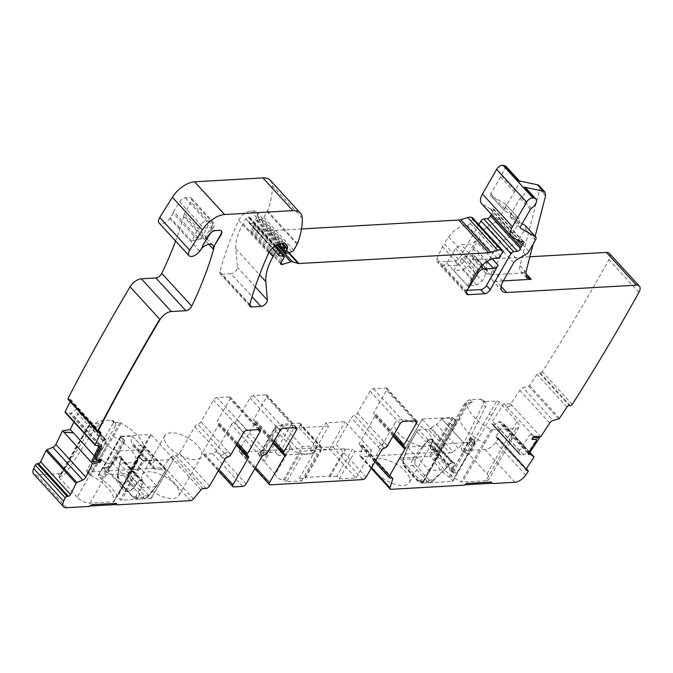 <?xml version="1.0" encoding="UTF-8"?>
<svg xmlns="http://www.w3.org/2000/svg" width="673" height="673" viewBox="0 0 673 673"><rect width="100%" height="100%" fill="white"/><g stroke="black" fill="none" stroke-linecap="round" stroke-linejoin="round"><path stroke-width="0.5" stroke-dasharray="3.37 2.52" d="M518.605 180.759L519.834 181.424L515.316 190.619L504.531 208.638L504.565 210.725L519.211 218.986L519.27 222.469L512.784 233.741L509.377 237.081L500.948 241.843L497.54 245.182L486.857 263.749L486.015 273.406L490.474 274.87L525.319 272.893A15.168 7.723 -42.5 0 1 520.86 271.429A15.168 7.723 -42.5 0 1 520.019 265.742L539.696 189.466A10.112 5.148 -42.5 0 0 539.14 185.681M535.153 236.29L533.125 244.122M525.706 187.843A7.58 3.861 -42.5 0 1 521.196 197.038A2.044 1.043 -42.5 0 0 520.103 198.198L510.412 215.057L520.692 226.288M522.155 223.747L510.445 217.143A3.037 1.548 -42.5 0 1 510.243 216.984A3.037 1.548 -42.5 0 1 510.412 215.057M525.428 225.665A5.056 2.574 -42.5 0 1 525.15 228.887L518.664 240.16A5.056 2.574 -42.5 0 1 515.257 243.5L506.819 248.261L517.108 259.492M503.311 280.893L496.354 281.289A15.168 7.723 -42.5 0 1 491.896 279.825A15.168 7.723 -42.5 0 1 492.737 270.167L503.412 251.601A5.056 2.574 -42.5 0 1 506.819 248.261M506.02 166.34L501.511 175.535L490.726 193.555L490.76 195.641L505.406 203.902L505.465 207.385L498.979 218.658L495.572 221.997L487.143 226.759L483.727 230.099L473.052 248.665L472.21 258.323L476.669 259.786L529.87 256.766M519.211 218.986L505.406 203.902L519.211 218.986M504.363 210.573L490.558 195.481L504.363 210.565M270.252 484.838L240.286 452.096L332.723 446.855A3.037 1.548 -42.5 0 0 336.138 444.399L366.104 477.132M240.286 452.096A3.037 1.548 -42.5 0 1 239.395 451.81A3.037 1.548 -42.5 0 1 239.563 449.875L254.857 423.275A3.037 1.548 -42.5 0 0 255.025 421.348A3.037 1.548 -42.5 0 0 254.453 421.071A3.037 1.548 -42.5 0 1 253.889 420.785A3.037 1.548 -42.5 0 1 254.058 418.858L266.626 397.011L294.614 427.591M295.868 427.523L265.902 394.782A3.037 1.548 -42.5 0 1 266.794 395.076A3.037 1.548 -42.5 0 1 266.626 397.011M265.902 394.782L253.485 395.488L283.451 428.221M264.203 449.068A3.037 1.548 -42.5 0 1 261.149 451.474A3.037 1.548 -42.5 0 0 258.129 453.812L261.074 457.026A3.037 1.548 137.5 0 1 264.085 454.679A3.037 1.548 137.5 0 0 267.139 452.273L264.195 449.068A3.037 1.548 -42.5 0 1 261.183 451.406A3.037 1.548 -42.5 0 0 258.129 453.812L231.403 424.604A3.037 1.548 -42.5 0 1 234.448 422.198A3.037 1.548 -42.5 0 0 237.502 419.792L250.07 397.945A3.037 1.548 -42.5 0 1 253.485 395.488M231.403 424.604L216.109 451.204A3.037 1.548 -42.5 0 1 212.693 453.661L203.717 454.174A3.037 1.548 -42.5 0 1 202.834 453.88A3.037 1.548 -42.5 0 1 202.994 451.945L218.288 425.353A3.037 1.548 -42.5 0 0 218.456 423.418A3.037 1.548 -42.5 0 0 217.892 423.14A3.037 1.548 -42.5 0 1 217.329 422.863A3.037 1.548 -42.5 0 1 217.497 420.928L230.065 399.081L258.053 429.66M259.307 429.593L229.342 396.86A3.037 1.548 -42.5 0 1 230.225 397.146A3.037 1.548 -42.5 0 1 230.065 399.081M229.342 396.86L216.916 397.558L246.882 430.299M89.989 503.168L112.425 464.151A10.112 4.61 -150.1 0 1 99.646 458.128L77.21 497.145A10.112 4.61 29.9 0 0 83.477 501.612A10.112 4.61 29.9 0 0 89.989 503.168L113.409 501.839A2.019 0.925 29.9 0 0 113.989 501.562A2.019 0.925 29.9 0 0 114.04 501.377A30.335 13.822 29.9 0 0 114.073 500.863A30.335 13.822 29.9 0 0 90.889 475.533L87.717 472.076L160.519 467.945A3.037 1.548 -42.5 0 0 163.446 466.187L171.051 457.085A2.019 1.026 -42.5 0 1 173.003 455.915L176.124 455.739A3.037 1.548 -42.5 0 0 179.54 453.282L194.834 426.682A3.037 1.548 -42.5 0 1 197.887 424.276A3.037 1.548 -42.5 0 0 200.941 421.87L213.501 400.023A3.037 1.548 -42.5 0 1 216.916 397.558M87.717 472.076A3.037 1.548 -42.5 0 1 86.825 471.781A3.037 1.548 -42.5 0 1 86.968 469.889L112.795 423.78L115.142 426.346L89.324 472.454L86.968 469.889M33.65 473.994A10.112 5.148 -42.5 0 0 36.62 474.97L57.987 473.758A6.065 3.087 -42.5 0 0 64.566 469.249L92.167 426.758A8.093 4.122 -42.5 0 1 100.942 420.743L111.55 420.145A5.056 2.574 -42.5 0 1 113.039 420.633A5.056 2.574 -42.5 0 1 112.795 423.78M100.571 460.635L97.829 457.825L105.745 441.724L105.913 439.637L104.887 439.562L77.193 409.31A3.542 1.8 -42.5 0 1 78.48 409.621A3.542 1.8 -42.5 0 1 78.615 409.815L78.943 410.437A3.542 1.8 -42.5 0 1 78.758 412.238L73.929 422.055M77.193 409.31L76.941 409.344A3.542 1.8 -42.5 0 0 74.745 410.421L71.01 413.306L65.273 412.515L95.238 445.248M70.143 401.646L70.606 400.713L99.427 432.201M68.074 399.383A2.019 1.026 -42.5 0 0 68.806 399.569L69.899 399.392A2.019 1.026 -42.5 0 1 70.631 399.577A2.019 1.026 -42.5 0 1 70.606 400.713M200.647 239.075L191.485 240.791A10.112 5.148 -42.5 0 0 194.144 236.03A5.073 2.583 -42.5 0 1 194.808 234.574L173.659 211.465A5.073 2.583 -42.5 0 0 172.995 212.92L194.144 236.03A5.056 3.373 15.5 0 0 201.067 237.796A15.168 7.723 -42.5 0 1 200.647 239.075A10.112 5.148 -42.5 0 1 206.14 238.335L206.746 238.831L205.013 238.52L183.855 215.41A10.112 5.148 -42.5 0 1 183.611 216.731A368.35 187.607 -42.5 0 1 175.586 241.018M183.855 215.41A5.056 2.574 -42.5 0 1 184.511 213.534L191.107 202.068A6.065 3.087 -42.5 0 0 191.443 198.207A6.065 3.087 -42.5 0 0 189.66 197.626L185.243 197.87A5.056 2.574 -42.5 0 0 179.674 201.765L173.659 211.465M172.995 212.92A10.112 5.148 -42.5 0 1 170.328 217.69A10.112 5.148 -42.5 0 0 169.756 218.422A8.093 4.122 -42.5 0 1 159.072 222.973M270.369 180.356A25.28 12.88 -42.5 0 1 272.279 185.479A96.306 49.053 -42.5 0 1 267.518 210.775A5.064 2.574 -42.5 0 1 267.105 211.642L263.774 217.438A2.019 1.026 -42.5 0 1 261.881 219.003L257.128 220.458A2.532 1.287 -42.5 0 1 255.9 220.307A2.532 1.287 -42.5 0 1 256.043 218.691L257.162 216.748L281.869 243.735M249.75 304.97L221.619 274.248A5.056 2.574 -42.5 0 1 220.138 273.76A5.056 2.574 -42.5 0 1 219.869 271.816A354.149 180.381 -42.5 0 1 238.671 220.349A10.112 5.148 -42.5 0 1 250.608 211.078L253.082 210.935A12.139 6.183 -42.5 0 1 256.649 212.104A12.139 6.183 -42.5 0 1 257.473 215.932A2.532 1.296 -42.5 0 1 257.162 216.748M221.619 274.248L231.041 273.709L252.081 296.692M274.685 246.158L248.228 217.253A2.019 1.026 -42.5 0 0 245.948 218.893L243.121 223.815A55.615 28.325 -42.5 0 0 235.878 248.917L237.392 267.332A5.056 2.574 -42.5 0 1 235.357 271.387A5.056 2.574 -42.5 0 1 231.041 273.709M248.228 217.253L249.246 217.194A2.532 1.287 -42.5 0 1 249.986 217.438A2.532 1.287 -42.5 0 1 250.078 218.548L248.943 221.854L278.908 254.587M278.807 255.075L249.633 223.2A2.532 1.287 -42.5 0 1 249.035 222.956A2.532 1.287 -42.5 0 1 248.943 221.854M249.633 223.2L253.494 223.377A2.532 1.287 -42.5 0 1 254.091 223.621A2.532 1.287 -42.5 0 1 253.948 225.228L252.728 227.365A5.064 2.583 -42.5 0 1 251.727 228.727A3.037 1.548 -42.5 0 0 250.962 231.487A3.037 1.548 -42.5 0 0 252.434 231.663L260.72 229.131A5.081 2.591 -42.5 0 1 262.504 229.022L268.157 230.713L288.381 252.796M288.953 252.619L268.981 230.797A5.064 2.574 -42.5 0 1 268.157 230.713M268.981 230.797L301.512 228.955M472.648 217.816A2.532 1.287 -42.5 0 1 472.513 219.423L470.267 223.335A2.532 1.287 -42.5 0 1 467.222 225.379A16.177 8.244 -42.5 0 0 459.087 227.55A16.177 8.244 -42.5 0 0 448.672 236.972L444.13 243.66L474.095 276.393M478.873 224.614L460.282 256.943A5.056 2.574 -42.5 0 1 454.595 261.04L438.308 261.957A5.056 2.574 -42.5 0 1 436.827 261.469A5.056 2.574 -42.5 0 1 436.836 258.76L442.455 246.596A15.185 7.731 -42.5 0 1 444.13 243.66M520.86 241.666L490.895 208.924L492.964 208.815A2.532 1.287 -42.5 0 1 493.704 209.059A2.532 1.287 -42.5 0 1 493.048 211.372A5.064 2.583 -42.5 0 0 492.013 212.786L491.214 214.174M490.895 208.924A2.532 1.287 -42.5 0 1 490.323 208.815L482.617 204.474A15.168 7.723 -42.5 0 1 481.607 203.675M609.385 253.41A10.112 5.148 -42.5 0 1 608.93 259.66A1566.542 797.892 -42.5 0 1 542.287 371.732A2.019 1.026 -42.5 0 1 540.268 372.842L539.3 372.783L569.265 405.516M566.952 407.005L536.987 374.272A2.019 1.026 -42.5 0 1 539.3 372.783M536.987 374.272L529.584 385.528A1.035 0.53 -42.5 0 1 528.65 386.243L523.064 387.741L553.029 420.474M532.192 439.048L531.712 439.015L532.747 437.442L530.147 434.388L519.447 450.649L518.992 452.794L520.725 455.049L493.031 424.798A3.542 1.8 -42.5 0 1 492.215 424.461A3.542 1.8 -42.5 0 1 491.963 423.914L491.845 423.132A3.542 1.8 -42.5 0 1 492.451 421.163L503.976 403.649L510.731 404.036L519.8 390.247A3.542 1.8 -42.5 0 1 523.064 387.741M493.031 424.798L493.259 424.814A3.542 1.8 -42.5 0 0 495.378 424.108L499.24 421.71L500.426 421.803L503.875 423.906A1.035 0.53 -42.5 0 1 503.926 423.948A1.035 0.53 -42.5 0 1 503.825 424.671L496.422 435.927L526.387 468.66M526.37 468.686L498.113 437.812A2.019 1.026 -42.5 0 0 497.641 437.618L496.682 437.559A2.019 1.026 -42.5 0 1 496.22 437.366A2.019 1.026 -42.5 0 1 496.422 435.927M498.113 437.812A2.019 1.026 -42.5 0 1 498.104 438.889L495.74 442.354A10.112 5.148 -42.5 0 1 484.981 449.547L463.621 450.759A6.065 3.087 -42.5 0 1 461.838 450.178A6.065 3.087 -42.5 0 1 461.956 446.721L483.012 404.599L485.359 407.165L464.303 449.286L461.956 446.721M464.53 403.842L437.282 450.027L439.629 452.593L466.877 406.408L464.53 403.842A5.056 2.574 -42.5 0 1 470.183 399.812L480.791 399.207A8.093 4.122 -42.5 0 1 483.164 399.989A8.093 4.122 -42.5 0 1 483.012 404.599M437.282 450.027A3.037 1.548 -42.5 0 1 433.883 452.449L361.081 456.572A3.037 1.548 -42.5 0 1 360.19 456.277A3.037 1.548 -42.5 0 1 360.055 455.041L362.747 446.216L391.787 477.948M374.878 461.88L359.424 445.004A3.037 1.548 -42.5 0 0 360.316 445.29L362.066 445.198A2.019 1.026 -42.5 0 1 362.654 445.391A2.019 1.026 -42.5 0 1 362.747 446.216M359.424 445.004A3.037 1.548 -42.5 0 1 359.592 443.07L374.886 416.469A3.037 1.548 -42.5 0 0 375.054 414.543A3.037 1.548 -42.5 0 0 374.491 414.265A3.037 1.548 -42.5 0 1 373.927 413.979A3.037 1.548 -42.5 0 1 374.095 412.053L386.655 390.205L414.652 420.785M400.065 423.881L370.1 391.139A3.037 1.548 -42.5 0 1 373.515 388.683L385.932 387.976A3.037 1.548 -42.5 0 1 386.824 388.271A3.037 1.548 -42.5 0 1 386.655 390.205M370.1 391.139L357.54 412.986A3.037 1.548 -42.5 0 1 354.486 415.401A3.037 1.548 -42.5 0 0 351.432 417.807L336.138 444.399M336.845 476.333L329.947 476.728L329.358 476.08L304.869 477.468L305.458 478.116L299.249 478.461L301.538 480.968L286.538 481.818L302.244 454.511L300.452 452.55L299.123 452.626A5.493 2.499 -150.1 0 1 293.849 450.775A5.493 2.499 -150.1 0 1 291.014 447.007L275.307 474.322L259.113 455.848L262.007 455.024L277.713 427.708L275.922 425.748L291.098 424.89L293.975 428.036L278.269 455.343L313.071 453.375L310.11 450.136L329.459 449.042L355.95 477.981L339.217 478.924L336.845 476.333L352.551 449.017L345.653 449.413L345.064 448.773L320.575 450.161L321.164 450.801L320.18 450.86L299.031 427.75L328.777 426.059L325.808 422.829L345.165 421.727L371.656 450.666L354.923 451.617L352.551 449.017M262.007 455.024L260.215 453.064L275.392 452.197L278.269 455.343M286.538 481.818L284.746 479.857L283.417 479.933C279.11 479.319 276.41 477.451 275.307 474.322M280.759 448.125A3.037 1.548 -42.5 0 0 280.624 449.993A3.037 1.548 -42.5 0 0 281.188 450.271A3.037 1.548 -42.5 0 1 281.751 450.557A3.037 1.548 -42.5 0 1 281.592 452.483M284.418 453.804L284.132 453.484A3.037 1.548 -42.5 0 1 283.728 453.341M267.139 452.273A3.037 1.548 -42.5 0 1 264.119 454.62A3.037 1.548 -42.5 0 0 261.074 457.026L261.368 457.346M244.19 450.203A3.037 1.548 -42.5 0 0 244.063 452.063A3.037 1.548 -42.5 0 0 244.627 452.349A3.037 1.548 -42.5 0 1 245.191 452.626A3.037 1.548 -42.5 0 1 245.022 454.553M247.857 455.873L247.563 455.554A3.037 1.548 -42.5 0 1 247.168 455.419M230.57 454.351L227.634 451.137A3.037 1.548 -42.5 0 1 224.622 453.484A3.037 1.548 -42.5 0 0 221.568 455.89A3.037 1.548 -42.5 0 1 224.589 453.543L227.524 456.757A3.037 1.548 137.5 0 0 230.578 454.351A3.037 1.548 -42.5 0 1 227.558 456.689A3.037 1.548 -42.5 0 0 224.504 459.095L224.799 459.415M194.834 426.682L224.504 459.095M91.932 504.758L91.637 504.439A6.065 3.087 -42.5 0 1 87.658 506.172L89.719 506.054M116.799 504.523L117.388 504.489A3.037 1.548 -42.5 0 1 116.665 504.338M59.645 476.366A2.019 0.925 29.9 0 0 59.064 476.644A2.019 0.925 29.9 0 0 59.443 477.729L81.879 438.712A2.019 0.925 -150.1 0 1 81.5 437.627A2.019 0.925 -150.1 0 1 82.081 437.349L59.645 476.366L60.334 476.324L57.987 473.758M77.21 497.145L59.443 477.729M167.308 478.04A21.031 9.582 29.9 0 0 142.348 474.675A21.031 9.582 29.9 0 0 153.848 492.274A21.031 9.582 29.9 0 0 178.808 495.639A21.031 9.582 29.9 0 0 167.308 478.04M121.19 487.689L125.161 491.391L142.886 460.568L139.134 456.479L121.19 487.689A31.345 14.284 -150.1 0 0 106.948 472.126L124.892 440.916A31.345 14.284 -150.1 0 0 124.488 440.63A3.55 1.615 -150.1 0 1 123.445 439.73L120.803 436.844A1.01 0.463 -150.1 0 1 120.618 436.297A1.01 0.463 -150.1 0 1 120.904 436.163L98.468 475.18A1.01 0.463 29.9 0 0 98.182 475.315A1.01 0.463 29.9 0 0 98.367 475.861L101.009 478.747A3.55 1.615 29.9 0 0 102.052 479.647A31.345 14.284 29.9 0 1 116.833 495.791A3.55 1.615 29.9 0 0 117.464 496.716L139.9 457.699A3.55 1.615 -150.1 0 1 139.269 456.774L116.833 495.791M173.483 459.508L151.046 498.525L173.617 459.44L143.82 461.19A1.01 0.463 -150.1 0 1 142.541 460.593L120.105 499.61L117.464 496.716M120.105 499.61A1.01 0.463 29.9 0 0 121.384 500.207L143.82 461.19M151.046 498.525L121.384 500.207M128.77 473.792L128.131 473.498L150.567 434.48L151.206 434.775L128.77 473.792L151.097 498.188M98.468 475.18L128.131 473.498M115.142 426.346A5.056 2.574 -42.5 0 0 115.386 423.199A5.056 2.574 -42.5 0 0 113.905 422.711L120.131 422.358L90.064 474.642A3.037 1.548 -42.5 0 1 89.172 474.347A3.037 1.548 -42.5 0 1 89.324 472.454M99.646 458.128L107.276 444.861A10.12 4.61 29.9 0 0 120.055 450.885L143.458 449.564A2.069 0.942 29.9 0 0 144.047 449.278A2.069 0.942 29.9 0 0 144.106 449.093A30.335 13.822 29.9 0 0 120.955 423.25L120.131 422.358M107.276 444.861L89.501 425.445A2.027 0.925 29.9 0 1 89.13 424.36L59.064 476.644M82.081 437.349L89.711 424.083A2.027 0.925 29.9 0 0 89.13 424.36M89.711 424.083L103.289 423.309A8.093 4.122 -42.5 0 0 94.514 429.324L92.167 426.758M64.566 469.249L66.913 471.815L94.514 429.324M66.913 471.815A6.065 3.087 -42.5 0 1 60.334 476.324M94.27 455.84L98.897 460.896M96.046 459.768A2.019 1.026 137.5 0 0 96.592 459.819L101.631 459.39M78.615 409.815L105.829 439.503L78.48 409.621M104.887 439.562L76.941 409.344M98.948 446.09L98.477 445.164L99.949 444.424L104.685 439.654M99.621 446.241L98.477 445.164M202.96 245.662L202.666 245.342A10.179 5.182 -42.5 0 1 199.999 250.104A10.112 5.148 -42.5 0 1 201.9 248.118M212.777 245.14L206.897 238.722L213.19 227.895A5.056 2.305 -150.1 0 1 211.751 228.584L206.14 238.335L206.746 238.831A5.056 2.305 -150.1 0 0 205.669 236.644L184.511 213.534M467.331 290.357L464.606 290.517L442.279 266.121L458.414 265.212L454.595 261.04M492.283 258.861L475.769 240.825L464.101 261.116A5.056 2.574 -42.5 0 1 458.414 265.212M572.252 404.465L542.287 371.732M529.584 385.528L559.549 418.261M558.615 418.985L528.65 386.243M510.731 404.036L540.697 436.769M503.976 403.649L506.862 407.039L512.01 405.541M506.862 407.039L533.941 436.39M491.963 423.914L519.665 454.443L492.215 424.461M520.725 455.049L493.259 424.814M538.501 436.659L529.39 450.506L529.617 453.61L527.556 453.08L523.51 454.839L521.003 455.125M503.875 423.906L529.988 452.433L503.926 423.948M533.79 457.404L503.825 424.671M528.069 471.622L498.104 438.889M486.991 473.91L509.427 434.893A10.112 4.61 -150.1 0 1 511.287 440.327A10.112 4.61 -150.1 0 1 508.401 441.707L485.965 480.724A10.112 4.61 29.9 0 0 488.859 479.344A10.112 4.61 29.9 0 0 489.111 478.612A10.112 4.61 29.9 0 0 486.991 473.91L469.216 454.494A2.019 0.925 29.9 0 0 466.658 453.291L496.724 401.007L483.138 401.773A8.093 4.122 -42.5 0 1 485.519 402.555A8.093 4.122 -42.5 0 1 485.359 407.165M464.303 449.286A6.065 3.087 -42.5 0 0 464.185 452.744A6.065 3.087 -42.5 0 0 465.968 453.324L466.658 453.291M466.7 483.508L466.406 483.189A3.037 1.548 -42.5 0 1 463.562 484.863L465.136 484.77M492.215 483.239L493.292 483.172A6.065 3.087 -42.5 0 1 491.669 482.743M437.055 455.907A30.335 13.822 29.9 0 0 460.239 481.237A30.335 13.822 29.9 0 0 461.165 481.7A2.019 0.925 29.9 0 0 462.544 482.053L484.981 443.036A2.044 0.934 -150.1 0 1 483.601 442.683A30.335 13.822 -150.1 0 1 459.491 416.89L437.055 455.907L436.239 455.015L466.305 402.732L472.53 402.378A5.056 2.574 -42.5 0 0 466.877 406.408M485.965 480.724L462.544 482.053M409.445 477.78A21.031 9.582 29.9 0 0 391.467 461.611A21.031 9.582 29.9 0 0 372.758 461.611A21.031 9.582 29.9 0 0 372.539 466.406A21.031 9.582 29.9 0 0 390.517 482.583A21.031 9.582 29.9 0 0 409.226 482.583A21.031 9.582 29.9 0 0 409.445 477.78M434.144 460.82A3.55 1.615 29.9 0 0 433.521 459.895L455.958 420.877A3.55 1.615 -150.1 0 1 456.58 421.803L434.144 460.82A31.345 14.284 29.9 0 0 448.933 476.964A3.55 1.615 29.9 0 1 449.968 477.864L452.618 480.758L475.054 441.74A1.01 0.463 -150.1 0 1 475.239 442.279A1.01 0.463 -150.1 0 1 474.953 442.422L444.643 443.801L422.215 482.819L399.88 458.422L422.232 419.136L399.939 458.086L429.601 456.403L452.037 417.386A1.01 0.463 -150.1 0 1 453.316 417.992L455.958 420.877M453.316 417.992L430.88 457.009L433.521 459.895M430.88 457.009A1.01 0.463 29.9 0 0 429.601 456.403M422.215 482.819L422.846 483.121L445.282 444.104M474.953 442.422L452.517 481.439L422.846 483.121M452.517 481.439A1.01 0.463 29.9 0 0 452.803 481.296A1.01 0.463 29.9 0 0 452.618 480.758M459.491 416.89L467.121 403.623A30.335 13.822 29.9 0 0 491.231 429.416A2.069 0.942 29.9 0 0 492.619 429.769L516.031 428.44A10.12 4.61 29.9 0 0 518.917 427.061A10.12 4.61 29.9 0 0 517.049 421.626L499.282 402.21A2.027 0.925 29.9 0 0 496.724 401.007M467.121 403.623L466.305 402.732M439.629 452.593A3.037 1.548 -42.5 0 1 436.239 455.015L433.883 452.449M400.788 441.32A3.037 1.548 -42.5 0 0 400.662 443.187A3.037 1.548 -42.5 0 0 401.226 443.465A3.037 1.548 -42.5 0 1 401.789 443.751A3.037 1.548 -42.5 0 1 401.621 445.677M404.456 446.998L404.162 446.679A3.037 1.548 -42.5 0 1 403.766 446.536M387.168 445.467L384.233 442.262A3.037 1.548 -42.5 0 1 381.221 444.601A3.037 1.548 -42.5 0 0 378.167 447.007L381.103 450.22A3.037 1.548 137.5 0 1 384.123 447.873A3.037 1.548 137.5 0 0 387.168 445.467A3.037 1.548 -42.5 0 1 384.157 447.814A3.037 1.548 -42.5 0 0 381.103 450.22L381.398 450.54M91.637 504.439L116.631 503.362M101.564 445.669A5.561 2.835 137.5 0 0 101.438 445.223L101.732 445.543M100.975 446.048L101.438 445.223M100.681 445.719L99.436 445.921L99.73 446.241A3.542 1.8 137.5 0 0 99.68 446.182A3.542 1.8 137.5 0 0 99.124 445.871M202.666 245.342A5.073 2.583 -42.5 0 1 203.33 243.878L209.353 234.179A5.056 2.574 -42.5 0 1 214.914 230.284L219.331 230.04A6.065 3.087 -42.5 0 1 221.114 230.62A6.065 3.087 -42.5 0 1 221.249 230.797M506.954 406.904L512.052 405.483M529.424 451.877L536.145 440.891A2.019 1.026 137.5 0 0 536.465 439.646M529.129 451.558A5.561 2.835 137.5 0 0 528.154 454.519L528.448 454.847M466.406 483.189L491.105 481.792M404.162 446.679A3.037 1.548 -42.5 0 1 404.725 446.956A3.037 1.548 -42.5 0 1 404.852 447.141M284.132 453.484A3.037 1.548 -42.5 0 1 284.696 453.762A3.037 1.548 -42.5 0 1 284.814 453.947M247.563 455.554A3.037 1.548 -42.5 0 1 248.127 455.831A3.037 1.548 -42.5 0 1 248.253 456.016M301.538 480.968L317.244 453.652L302.244 454.511M299.249 478.461L314.956 451.154L317.244 453.652M284.746 479.857L300.452 452.55M277.713 427.708L276.384 427.784A5.493 2.499 -150.1 0 0 274.82 428.533A5.493 2.499 -150.1 0 0 278.849 433.723A2.12 0.967 -150.1 0 1 280.01 434.581L290.559 446.106A2.112 0.967 -150.1 0 1 291.014 447.007M260.215 453.064L275.922 425.748M275.392 452.197L291.098 424.89M313.071 453.375L328.777 426.059M299.031 427.75L300.242 425.117A3.037 1.548 -42.5 0 0 300.251 423.494A3.037 1.548 -42.5 0 0 299.367 423.199L320.516 446.308L317.648 446.468L314.956 451.154L314.367 450.506L299.704 451.339L302.396 446.662L317.059 445.829L317.648 446.468M293.975 428.036L279.144 428.878L281.836 424.192L299.367 423.199M310.11 450.136L325.808 422.829M329.459 449.042L345.165 421.727M355.95 477.981L371.656 450.666M339.217 478.924L354.923 451.617M329.947 476.728L345.653 449.413M329.358 476.08L345.064 448.773M304.869 477.468L320.575 450.161M305.458 478.116L321.164 450.801M320.18 450.86L321.4 448.226A3.037 1.548 137.5 0 0 321.408 446.603A3.037 1.548 137.5 0 0 320.516 446.308M281.928 451.524A3.037 1.548 137.5 0 0 281.718 450.616A3.037 1.548 137.5 0 0 281.154 450.338A3.037 1.548 -42.5 0 1 280.591 450.06M284.704 453.88A3.037 1.548 137.5 0 0 284.654 453.829A3.037 1.548 137.5 0 0 284.09 453.552A3.037 1.548 -42.5 0 1 283.804 453.467M247.243 455.537A3.037 1.548 137.5 0 0 247.529 455.621L244.593 452.407A3.037 1.548 -42.5 0 1 245.157 452.693A3.037 1.548 -42.5 0 1 245.367 453.602M247.529 455.621A3.037 1.548 -42.5 0 1 248.093 455.899A3.037 1.548 -42.5 0 1 248.135 455.958M244.593 452.407A3.037 1.548 -42.5 0 1 244.021 452.13M227.524 456.757A3.037 1.548 137.5 0 0 224.513 459.095M224.589 453.543A3.037 1.548 137.5 0 0 227.634 451.137M120.955 423.25L90.889 475.533M189.744 439.023A21.031 9.582 -150.1 0 1 201.244 456.622A21.031 9.582 -150.1 0 1 176.284 453.257A21.031 9.582 -150.1 0 1 164.784 435.658A21.031 9.582 -150.1 0 1 189.744 439.023M120.904 436.163L150.567 434.48M151.206 434.775L173.533 459.171M142.541 460.593L139.9 457.699M97.829 457.825L91.856 460.761M475.769 240.825L471.218 244.097L461.266 244.661L455.688 248.556L446.737 263.008L442.279 266.121M468.164 288.54A4.046 2.061 -42.5 0 1 464.606 290.517M530.147 434.388L538.45 436.642M532.747 437.442L533.235 437.467M431.881 438.762A21.031 9.582 -150.1 0 1 431.662 443.566A21.031 9.582 -150.1 0 1 412.944 443.566A21.031 9.582 -150.1 0 1 394.975 427.389A21.031 9.582 -150.1 0 1 395.194 422.594A21.031 9.582 -150.1 0 1 413.903 422.594A21.031 9.582 -150.1 0 1 431.881 438.762M475.054 441.74L472.404 438.846A3.55 1.615 -150.1 0 0 471.369 437.946A31.345 14.284 -150.1 0 1 470.881 437.61L453.417 469.165A31.345 14.284 -150.1 0 1 453.013 468.879A31.345 14.284 -150.1 0 1 438.762 453.316A31.345 14.284 -150.1 0 1 438.636 453.013L456.74 422.164A31.345 14.284 -150.1 0 1 456.58 421.803M444.643 443.801L422.316 419.405M422.375 419.069L452.037 417.386M401.966 444.718A3.037 1.548 137.5 0 0 401.756 443.81A3.037 1.548 137.5 0 0 401.184 443.532A3.037 1.548 -42.5 0 1 400.62 443.255M404.734 447.074A3.037 1.548 137.5 0 0 404.692 447.023A3.037 1.548 137.5 0 0 404.128 446.746A3.037 1.548 -42.5 0 1 403.842 446.662M384.233 442.262A3.037 1.548 -42.5 0 1 381.179 444.668A3.037 1.548 -42.5 0 0 378.167 447.007L351.432 417.807M279.144 428.878L299.704 451.339M281.836 424.192L302.396 446.662M317.059 445.829L314.367 450.506M142.886 460.568L154.268 459.928L132.514 436.197A10.112 5.148 137.5 0 0 131.361 441.597L132.43 444.887A5.056 2.574 137.5 0 0 132.732 445.408A5.056 2.574 137.5 0 0 134.213 445.896L143.601 445.358L165.339 469.115L155.951 469.645L134.213 445.896M124.892 440.916L121.148 436.819L132.531 436.171M472.059 438.872A31.345 14.276 -150.1 0 1 471.992 438.821L469.19 443.86L472.059 438.872L474.709 441.757L463.31 442.422L441.581 418.656L452.971 418.009L455.613 420.894A31.345 14.276 -150.1 0 0 455.629 420.945L456.74 422.164M470.881 437.61L471.992 438.821M407.796 447.049L417.512 430.341L407.888 447.326L403.396 459.398C402.471 461.897 402.782 464.143 404.347 466.153L418.699 481.826L421.205 482.978L423.603 481.473L421.105 480.185L418.185 480.404A2.019 1.026 137.5 0 0 418.101 481.632A2.019 1.026 137.5 0 0 418.699 481.826L427.313 481.338L430.005 482.482L432.874 480.943L423.637 481.422A2.019 1.06 -146.6 0 1 421.138 480.135L421.105 480.185M407.788 447.074L402.824 459.676L403.43 459.339L407.947 446.981L417.512 430.341A2.019 1.026 -42.5 0 1 418.85 429.753L428.23 429.223L449.968 452.971L440.588 453.509L418.85 429.753M407.888 447.326L429.046 470.427L444.592 469.889L432.874 480.943L433.235 479.496A2.019 0.53 -135.9 0 1 433.639 480.514A2.019 0.53 -135.9 0 1 433.639 480.522A2.019 0.53 -135.9 0 1 433.277 480.522M423.637 481.422L429.45 471.083L428.827 470.755L421.138 480.135M422.358 446.822L413.02 458.389L415.317 459.92L422.938 447.209L422.358 446.822L422.854 446.14L407.939 446.981M403.262 460.618L403.236 460.677A2.019 0.875 -155.9 0 1 402.799 459.718A2.019 0.875 -155.9 0 1 403.396 459.398L412.667 458.868C411.329 461.358 411.43 463.63 412.961 465.666L404.347 466.153L403.834 464.723L418.185 480.404M415.317 459.92L414.963 460.399L412.667 458.868L413.02 458.389M427.178 440.958L427.734 441.37A3.037 1.548 -42.5 0 1 430.661 439.612L430.594 438.905A3.542 1.8 -42.5 0 0 427.178 440.958L422.854 446.14L423.418 446.536L422.938 447.209M449.968 452.971A5.056 2.574 -42.5 0 0 453.064 451.692L431.326 427.944A5.056 2.574 -42.5 0 1 428.23 429.223M431.326 427.944L436.382 424.31L458.12 448.058L453.064 451.692M441.581 418.656L441.572 418.673A10.112 5.148 -42.5 0 1 436.382 424.31M452.971 418.009L435.381 448.824L432.638 448.984A6.065 3.087 -42.5 0 1 430.838 445.215L432.705 441.042L430.838 445.215M416.865 431.713L438.022 454.822L439.25 454.09A2.019 1.026 -42.5 0 1 440.588 453.509M423.418 446.536L427.734 441.37L448.891 464.479L444.003 470.225L433.235 479.496M441.572 418.673L463.31 442.422A10.112 5.148 -42.5 0 1 458.12 448.058M455.629 420.945L452.744 425.883L455.613 420.894M435.381 448.824L438.636 453.013M471.369 437.946L453.417 469.165L456.597 472.639L453.863 472.799L457.118 472.572L471.84 446.746L469.19 443.86M430.594 438.905L431.662 438.846L431.73 439.553L430.661 439.612L451.81 462.721A3.037 1.548 -42.5 0 0 448.891 464.479L444.592 469.889M474.709 441.757L471.84 446.746M444.003 470.225L432.874 480.943M435.448 449.539L432.705 449.69A6.57 3.348 -42.5 0 1 430.779 449.059L430.67 445.333L432.621 439.848A3.037 1.548 -42.5 0 0 431.73 439.553L452.879 462.662L451.81 462.721L449.017 464.707L444.02 470.477M143.601 445.358A2.019 1.026 137.5 0 1 144.19 445.56A2.019 1.026 137.5 0 1 144.325 445.829L144.375 447.166L165.524 470.276L166.071 469.577L156.313 486.209L147.934 495.622L147.639 497.111L145.149 498.626L142.6 497.482L128.249 481.809C126.692 479.799 126.423 477.544 127.433 475.045L130.032 476.164L130.495 480.219A2.019 1.026 -42.5 0 1 128.249 481.809L119.634 482.297L118.17 475.567L127.466 474.987A2.019 0.774 -153.3 0 1 130.057 476.105L130.032 476.164M165.979 469.914L156.641 486.15L147.673 497.061L156.313 486.209M156.548 485.881L134.76 462.469L119.844 463.318L118.271 475.096L117.447 476.274L117.943 476.778A2.019 1.228 -167.5 0 1 117.539 475.836A2.019 1.228 -167.5 0 1 117.548 475.803A2.019 1.228 -167.5 0 1 118.271 475.096M127.466 474.987L134.558 462.873L135.206 463.15L130.057 476.105M141.355 487.639L138.537 497.229A2.019 1.396 21.9 0 1 135.862 496.354L140.691 487.42L156.245 486.571M147.934 495.622L147.892 495.673A2.019 0.959 -144.2 0 1 148.186 496.884A2.019 0.959 -144.2 0 1 147.639 497.111L138.369 497.641L136.35 499.13L133.986 497.97L142.6 497.482L144.846 495.9L130.495 480.219M135.862 496.354L135.694 496.767A2.019 1.396 21.9 0 0 138.369 497.641L138.537 497.229M143.13 482.045L142.44 481.86A3.037 1.548 137.5 0 0 142.306 480.615A3.037 1.548 137.5 0 0 141.414 480.32L141.927 480.253A3.542 1.8 137.5 0 1 143.13 482.045L141.591 487.067L140.909 486.865L140.691 487.42M156.498 486.217L166.071 469.577A2.019 1.026 137.5 0 0 165.928 469.308A2.019 1.026 137.5 0 0 165.339 469.115M132.43 444.887L154.176 468.635A5.056 2.574 137.5 0 0 154.47 469.157A5.056 2.574 137.5 0 0 155.951 469.645M154.176 468.635L153.099 465.354L131.361 441.597M154.268 459.928L154.252 459.945A10.112 5.148 137.5 0 0 153.099 465.354M140.909 486.865L142.44 481.86L121.291 458.75L119.617 464.404L117.943 476.778M121.148 436.819L103.423 467.642L106.948 472.126M119.617 464.404L121.148 457.505A3.037 1.548 137.5 0 1 121.291 458.75L119.76 463.756M465.464 256.127L478.234 270.075L474.978 272.506L467.642 285.697L476.694 285.184L462.755 269.949L453.703 270.462L462.031 258.365L465.464 256.127L474.65 255.933M478.234 270.075L486.545 269.604L487.673 270.327L474.835 256.304L468.601 266.02L482.23 280.919L476.694 285.184M474.65 255.925L487.673 270.327L482.23 280.919M462.755 269.949L468.601 266.02M467.642 285.697L453.703 270.462M520.019 265.742L525.899 272.161M524.132 270.235L524.974 275.922L526.008 276.738M543.254 190.173L543.809 193.967L539.696 189.466M543.809 193.967L545.567 195.885M531.477 208.268L521.196 197.038M530.383 209.429L520.103 198.198M520.38 228.004L510.445 217.143M535.43 240.118L525.15 228.887M518.664 240.16L528.944 251.399M525.537 254.731L515.257 243.5M513.692 262.832L503.412 251.601M492.737 270.167L503.017 281.398M501.107 286.488L496.354 281.289M476.669 259.786L490.474 274.87M501.511 175.535L515.316 190.619M473.052 248.665L486.857 263.749M638.896 292.393L608.93 259.66M483.727 230.099L497.54 245.182M487.143 226.759L500.948 241.843M495.572 221.997L509.377 237.081M498.979 218.658L512.784 233.741M505.465 207.385L519.27 222.469M490.726 193.555L504.531 208.638M500.418 176.696L514.231 191.78M362.688 479.597L332.723 446.855M255.589 467.39L239.563 449.875M254.857 423.275L272.935 443.027M281.188 450.271L254.453 421.071M274.189 440.849L254.058 418.858M280.035 430.678L250.07 397.945M237.502 419.792L267.467 452.534M261.183 451.406L234.448 422.198M216.109 451.204L246.074 483.937M242.65 486.402L212.693 453.661M203.717 454.174L233.682 486.907M219.028 469.46L202.994 451.945M218.288 425.353L236.366 445.105M244.627 452.349L217.892 423.14M237.628 442.918L217.497 420.928M243.466 432.756L213.501 400.023M200.941 421.87L230.906 454.603M224.622 453.484L197.887 424.276M179.54 453.282L209.505 486.015M206.089 488.472L176.124 455.739M173.003 455.915L202.968 488.648M201.017 489.818L171.051 457.085M163.446 466.187L193.412 498.92M190.484 500.678L160.519 467.945M36.62 474.97L66.585 507.703M113.905 422.711L111.55 420.145M100.942 420.743L103.289 423.309M105.745 441.724L78.758 412.238M106.098 440.1L78.943 410.437M102.876 441.16L74.745 410.421M99.949 444.424L71.33 413.155M99.688 444.634L71.01 413.306M98.704 445.131L69.765 413.508M98.628 445.156L69.656 413.508M99.865 432.133L69.899 399.392M68.806 399.569L98.771 432.302M208.84 244.291L183.611 216.731M191.485 240.791L170.328 217.69M199.721 251.155L169.756 218.422M199.427 250.836A10.112 5.148 -42.5 0 1 199.999 250.104L200.293 250.423M205.013 238.52A5.056 2.574 -42.5 0 1 205.669 236.644L212.264 225.177L191.107 202.068M185.243 197.87L206.401 220.98A5.056 3.693 86.8 0 1 207.091 228.088L201.067 237.796A5.056 2.103 31.8 0 1 194.808 234.574L200.832 224.866A5.056 2.574 -42.5 0 1 201.488 223.958A5.056 2.574 -42.5 0 1 206.401 220.98L210.817 220.727L189.66 197.626M179.674 201.765L200.832 224.866A5.056 2.103 31.8 0 0 207.091 228.088L211.507 227.844A5.056 3.693 -93.2 0 0 210.817 220.727A6.065 3.087 -42.5 0 1 212.592 221.316A6.065 3.087 -42.5 0 1 212.264 225.177A5.056 2.305 -150.1 0 1 213.19 227.895C214.485 226.633 214.283 224.446 212.592 221.316L191.443 198.207M302.244 218.212L272.279 185.479M297.483 243.508L267.518 210.775M297.071 244.375L267.105 211.642M263.774 217.438L293.739 250.171M291.846 251.736L261.881 219.003M257.128 220.458L287.093 253.191M279.219 244.021L256.043 218.691M282.87 243.685L257.473 215.932M283.047 243.668L253.082 210.935M280.574 243.811L250.608 211.078M268.636 253.09L238.671 220.349M249.834 304.549L219.869 271.816M255.244 286.824L237.392 267.332M235.878 248.917L259.568 274.794M269.091 252.182L243.121 223.815M245.948 218.893L272.515 247.908M249.246 217.194L275.358 245.721M280.044 251.281L250.078 218.548M253.494 223.377L279.766 252.081M283.913 257.969L253.948 225.228M252.728 227.365L282.694 260.098M281.693 261.469L251.727 228.727M280.877 262.739L252.434 231.663M275.711 245.502L260.72 229.131M276.973 244.829L262.504 229.022M502.479 252.165L472.513 219.423M470.267 223.335L500.232 256.068M497.187 258.121L467.222 225.379M448.672 236.972L478.343 269.385A16.177 8.244 -42.5 0 1 488.758 259.963A16.177 8.244 -42.5 0 1 496.893 257.793M472.421 279.329L442.455 246.596M436.836 258.76L466.801 291.493M466.431 292.688L438.308 261.957M464.101 261.116L460.282 256.943M492.013 212.786L516.284 239.294M520.784 241.666L493.048 211.372M522.929 241.548L492.964 208.815M520.288 241.557L490.323 208.815M482.617 204.474L512.582 237.207M570.233 405.575L540.268 372.842M549.765 422.981L519.8 390.247M519.447 450.649L492.451 421.163M518.992 452.794L491.845 423.132M523.51 454.839L495.378 424.108M527.556 453.08L498.937 421.82M527.918 453.038L499.24 421.71M529.289 453.4L500.342 421.778M529.399 453.451L500.426 421.803M526.025 469.619L496.682 437.559M497.641 437.618L526.261 468.879M495.74 442.354L525.706 475.088M514.946 482.289L484.981 449.547M465.968 453.324L463.621 450.759M361.081 456.572L391.047 489.313M483.138 401.773L480.791 399.207M470.183 399.812L472.53 402.378M371.572 467.626L360.055 455.041M392.023 477.931L362.066 445.198M360.316 445.29L390.281 478.032M375.627 460.584L359.592 443.07M374.886 416.469L392.965 436.222M401.226 443.465L374.491 414.265M394.218 434.043L374.095 412.053M415.897 420.718L385.932 387.976M373.515 388.683L403.48 421.416M357.54 412.986L387.505 445.728M381.221 444.601L354.486 415.401M283.417 479.933L299.123 452.626M290.559 446.106L274.853 473.413M280.01 434.581L264.312 461.897M278.849 433.723L263.151 461.03M276.384 427.784L260.678 455.091M281.154 450.338L284.09 453.552M264.085 454.679L261.149 451.474M113.325 436.516A30.335 13.822 -150.1 0 1 136.476 462.359L114.04 501.377M144.106 449.093L136.476 462.359A2.044 0.934 -150.1 0 1 136.426 462.544L136.426 462.544A2.044 0.934 -150.1 0 1 135.845 462.822L113.409 501.839M135.845 462.822L143.458 449.564M112.425 464.151L120.055 450.885M81.879 438.712L89.501 425.445M101.009 478.747L123.445 439.73M98.367 475.861L120.803 436.844M124.488 440.63L102.052 479.647M211.507 227.844A1.01 0.513 -42.5 0 1 211.751 228.584M468.82 287.135L446.737 263.008M487.092 261.452L471.218 244.097M530.417 451.633L529.39 450.506M508.401 441.707L516.031 428.44M484.989 443.027L492.619 429.769M491.231 429.416L461.165 481.7M489.094 414.274A2.019 0.925 -150.1 0 1 491.652 415.477L469.216 454.494M509.427 434.893L517.049 421.626M491.652 415.477L499.282 402.21M453.417 469.165L448.933 476.964M472.404 438.846L449.968 477.864M401.184 443.532L404.128 446.746M384.123 447.873L381.179 444.668M321.4 448.226L300.242 425.117M455.688 248.556L477.107 271.951M481.212 266.458L461.266 244.661M403.236 460.677L403.834 464.723M428.827 470.755L438.022 454.822M402.833 459.659L403.75 465.96L404.347 466.153M429.45 471.083L439.25 454.09M431.662 438.846A3.542 1.8 -42.5 0 1 432.857 439.419A3.542 1.8 -42.5 0 1 432.705 441.042M414.963 460.399L414.905 464.488L412.961 465.666L427.313 481.338A2.019 1.026 137.5 0 0 429.256 480.169L432.832 479.916M414.905 464.488L429.256 480.169M452.744 425.883L450.102 422.997M432.638 448.984L453.863 472.799A6.57 3.348 -42.5 0 1 451.928 472.16A6.57 3.348 -42.5 0 1 451.911 468.719L430.762 445.619A6.57 3.348 -42.5 0 0 430.779 449.059L451.928 472.16L454.115 472.909L456.849 472.757M448.916 464.707A3.542 1.8 -42.5 0 1 452.332 462.654L452.879 462.662A3.037 1.548 -42.5 0 1 453.77 462.957L432.621 439.848A3.037 1.548 -42.5 0 1 432.756 440.049A3.037 1.548 -42.5 0 1 432.63 441.438L454.452 464.791L452.576 468.963A6.065 3.087 -42.5 0 0 454.376 472.732M452.332 462.654L453.4 462.595A3.542 1.8 -42.5 0 1 454.595 463.167A3.542 1.8 -42.5 0 1 454.452 464.791M452.576 468.963L451.911 468.719L453.779 464.547A3.037 1.548 -42.5 0 0 453.905 463.15A3.037 1.548 -42.5 0 0 453.77 462.957L453.4 462.595M147.892 495.673L144.846 495.9M135.206 463.15L144.375 447.166M134.558 462.873L144.325 445.829M141.927 480.253L140.859 480.312A3.542 1.8 137.5 0 0 138.899 481.069A3.542 1.8 137.5 0 0 137.132 482.777L115.992 459.39L113.022 463.63L134.154 487.016L137.132 482.777M125.161 491.391L127.769 491.248A6.065 3.087 137.5 0 0 134.154 487.016M135.694 496.767L133.296 496.952L133.986 497.97L119.634 482.297A2.019 1.026 -42.5 0 1 119.037 482.095A2.019 1.026 -42.5 0 1 118.944 481.271L117.834 477.25M133.986 497.97L118.944 481.271M127.769 491.248L127.5 491.433C130.999 490.491 133.254 489.01 134.28 486.991L138.89 481.161L142.306 480.615L121.148 457.505A3.037 1.548 137.5 0 0 120.257 457.211L141.414 480.32L140.346 480.379L140.859 480.312M132.514 436.197L154.252 459.945M124.64 491.467L127.247 491.315A6.57 3.348 137.5 0 0 134.171 486.739L137.149 482.499A3.037 1.548 137.5 0 1 138.663 481.027A3.037 1.548 137.5 0 1 140.346 480.379L119.188 457.278A3.037 1.548 137.5 0 0 117.514 457.918A3.037 1.548 137.5 0 0 115.992 459.39L115.394 459.028L112.416 463.268L113.022 463.63A6.57 3.348 137.5 0 1 106.098 468.206L103.491 468.358M124.9 491.576L127.5 491.433L106.098 468.206L106.031 467.499L103.423 467.642M121.392 458.296A3.542 1.8 137.5 0 0 120.189 456.504L119.121 456.563A3.542 1.8 137.5 0 0 117.161 457.312A3.542 1.8 137.5 0 0 115.394 459.028M106.031 467.499A6.065 3.087 137.5 0 0 112.416 463.268M120.189 456.504L120.257 457.211L119.188 457.278L119.121 456.563M486.545 269.604L473.775 255.656M474.978 272.506L462.031 258.365M526.732 277.848L520.86 271.429M520.523 228.223L510.243 216.984M502.176 291.056L491.896 279.825M519.371 180.928L519.834 181.424M486.015 273.406L472.21 258.323M254.84 468.686L239.395 451.81M281.751 450.557L255.025 421.348M273.44 442.144L253.889 420.785M296.759 427.809L266.794 395.076M218.279 470.755L202.834 453.88M245.191 452.626L218.456 423.418M236.879 444.214L217.329 422.863M260.19 429.887L230.225 397.146M89.172 474.347L86.825 471.781M115.386 423.199L113.039 420.633M100.597 432.31L70.631 399.577M277.966 244.408L255.9 220.307M286.614 244.846L256.649 212.104M250.104 306.493L220.138 273.76M275.686 245.519L249.986 217.438M279.001 255.698L249.035 222.956M279.867 251.786L254.091 223.621M280.927 264.22L250.962 231.487M466.793 294.21L436.827 261.469M523.67 241.792L493.704 209.059M526.185 470.099L496.22 437.366M464.185 452.744L461.838 450.178M485.519 402.555L483.164 399.989M371.193 468.29L360.19 456.277M392.62 478.124L362.654 445.391M401.789 443.751L375.054 414.543M393.478 435.338L373.927 413.979M416.789 421.004L386.824 388.271M274.82 428.533L259.113 455.84M281.718 450.616L284.654 453.829M248.093 455.899L245.157 452.693M144.047 449.278L113.989 501.562M201.244 456.622L178.808 495.639M164.784 435.658L142.348 474.675M120.618 436.297L98.182 475.315M173.617 459.44L151.181 498.457M99.68 446.182L98.864 445.29M518.917 427.061L488.85 479.344M431.662 443.566L409.226 482.583M395.194 422.594L372.758 461.611M475.239 442.279L452.803 481.296M422.232 419.136L399.796 458.153M401.756 443.81L404.692 447.023M321.408 446.603L300.251 423.494M403.75 465.96L418.101 481.632L421.205 482.978L430.005 482.482M433.227 480.934L429.997 482.474M148.22 496.834L145.149 498.626L136.35 499.13L133.389 497.776L119.037 482.095C117.649 480.143 117.119 478.209 117.447 476.274L117.548 475.803M144.19 445.56L165.928 469.308M132.732 445.408L154.47 469.157M117.539 475.836L119.525 464.168"/><path stroke-width="1.01" d="M533.125 244.122L525.899 272.161L526.732 277.848L531.19 279.312L503.311 280.893M516.284 239.294L521.979 245.519A5.064 2.583 -42.5 0 1 523.014 244.106A2.532 1.287 -42.5 0 0 523.67 241.792A2.532 1.287 -42.5 0 0 522.929 241.548L520.86 241.666A2.532 1.287 -42.5 0 1 520.288 241.557L512.582 237.207A15.168 7.723 -42.5 0 1 511.573 236.416A15.168 7.723 -42.5 0 1 512.414 226.759L526.606 202.085A5.056 2.574 -42.5 0 1 532.966 198.03L534.757 198.417A7.58 3.861 -42.5 0 1 535.986 199.082L525.706 187.843A7.58 3.861 -42.5 0 0 524.477 187.178L543.38 191.208L545.012 192.099L545.567 195.885L535.153 236.29M526.606 202.085L496.64 169.344A5.056 2.574 -42.5 0 1 503 165.297L506.02 166.34L519.834 181.424M543.38 191.208L537.5 184.789L518.605 180.759L504.792 165.676M535.986 199.082A7.58 3.861 -42.5 0 1 531.477 208.268A2.044 1.043 -42.5 0 0 530.383 209.429L520.692 226.288A3.037 1.548 -42.5 0 0 520.523 228.223A3.037 1.548 -42.5 0 0 520.725 228.383L535.371 236.635A5.056 2.574 -42.5 0 1 535.708 236.904A5.056 2.574 -42.5 0 1 535.43 240.118L528.944 251.399A5.056 2.574 -42.5 0 1 525.537 254.731L517.108 259.492A5.056 2.574 -42.5 0 0 513.692 262.832L503.017 281.398A15.168 7.723 -42.5 0 0 502.176 291.056A15.168 7.723 -42.5 0 0 506.634 292.519L501.107 286.488M535.708 236.904L525.428 225.665A5.056 2.574 -42.5 0 0 525.091 225.405L522.155 223.747M529.87 256.766L606.415 252.425A10.112 5.148 -42.5 0 1 609.385 253.41L639.35 286.143A10.112 5.148 -42.5 0 1 638.896 292.393A1566.542 797.892 -42.5 0 1 572.252 404.465A2.019 1.026 -42.5 0 1 570.233 405.575L569.265 405.516A2.019 1.026 -42.5 0 0 566.952 407.005L559.549 418.261A1.035 0.53 -42.5 0 1 558.615 418.985L553.029 420.474A3.542 1.8 -42.5 0 0 549.765 422.981L540.697 436.769L533.941 436.39L531.998 439.334L536.179 439.578L532.192 439.048M606.415 252.425L636.38 285.167L506.634 292.519M537.5 184.789A10.112 5.148 -42.5 0 1 539.14 185.681L543.254 190.173L541.614 189.281M245.367 453.602A3.037 1.548 -42.5 0 1 245.022 454.553L248.253 458.086A3.037 1.548 -42.5 0 0 248.421 456.159A3.037 1.548 -42.5 0 0 247.857 455.873A3.037 1.548 -42.5 0 1 247.294 455.596A3.037 1.548 -42.5 0 1 247.462 453.669L260.03 431.814A3.037 1.548 -42.5 0 0 260.19 429.887A3.037 1.548 -42.5 0 0 259.307 429.593L246.882 430.299A3.037 1.548 -42.5 0 0 243.466 432.756L230.906 454.603A3.037 1.548 -42.5 0 1 227.853 457.009A3.037 1.548 -42.5 0 0 224.799 459.415L209.505 486.015A3.037 1.548 -42.5 0 1 206.089 488.472L202.968 488.648A2.019 1.026 -42.5 0 0 201.017 489.818L193.412 498.92A3.037 1.548 -42.5 0 1 190.484 500.678L117.682 504.809A3.037 1.548 -42.5 0 1 116.791 504.514A3.037 1.548 -42.5 0 1 116.631 503.362L91.932 504.758A6.065 3.087 -42.5 0 1 87.953 506.491L66.585 507.703A10.112 5.148 -42.5 0 1 63.615 506.727L33.65 473.994A10.112 5.148 -42.5 0 1 33.692 468.551L35.29 465.127A2.019 1.026 -42.5 0 1 37.293 463.714L38.386 463.546L68.352 496.279A2.019 1.026 -42.5 0 0 70.572 494.504L76.049 483.357A1.035 0.53 -42.5 0 1 76.915 482.541L82.796 480.026A3.542 1.8 -42.5 0 0 85.824 477.174L55.859 444.441A3.542 1.8 -42.5 0 1 52.831 447.284L82.796 480.026M70.572 494.504L40.607 461.771A2.019 1.026 -42.5 0 1 38.386 463.546M40.607 461.771L46.084 450.624A1.035 0.53 -42.5 0 1 46.95 449.808L52.831 447.284M73.929 422.055L70.236 429.576L62.564 430.787L55.859 444.441M65.273 412.515A1.035 0.53 -42.5 0 1 65.113 412.431A1.035 0.53 -42.5 0 1 65.13 411.859L70.143 401.646M96.046 459.768A2.019 1.026 137.5 0 1 95.86 459.634A2.019 1.026 137.5 0 1 95.894 458.498L101.379 448.26L101.732 445.543L99.621 446.241L95.238 445.248A1.035 0.53 -42.5 0 1 95.078 445.164A1.035 0.53 -42.5 0 1 95.095 444.592L100.571 433.446A2.019 1.026 -42.5 0 0 100.597 432.31A2.019 1.026 -42.5 0 0 99.865 432.133L98.771 432.302A2.019 1.026 -42.5 0 1 98.039 432.125L68.074 399.383A2.019 1.026 -42.5 0 1 67.965 398.618A1566.307 797.766 -42.5 0 1 129.956 286.992A1568.603 798.944 -42.5 0 1 130.066 286.807A10.12 5.157 -42.5 0 1 141.347 278.799L155.867 277.974L185.832 310.707L171.312 311.532L141.347 278.799M175.586 241.018A368.35 187.607 -42.5 0 1 161.789 273.44A5.056 2.574 -42.5 0 1 155.867 277.974M221.249 230.797A6.065 3.087 -42.5 0 1 220.778 234.482L221.072 234.801A6.065 3.087 -42.5 0 0 221.409 230.94A6.065 3.087 -42.5 0 0 219.625 230.359L215.209 230.612A5.056 2.574 -42.5 0 0 209.639 234.498L203.625 244.198A5.073 2.583 -42.5 0 0 202.96 245.662A10.179 5.182 -42.5 0 1 200.293 250.423A10.112 5.148 -42.5 0 0 199.721 251.155A8.093 4.122 -42.5 0 1 189.037 255.706L159.072 222.973A8.093 4.122 -42.5 0 1 159.737 217.455L172.372 197.265A20.224 10.297 -42.5 0 1 194.59 181.794L262.933 177.916A25.28 12.88 -42.5 0 1 270.369 180.356L300.335 213.089A25.28 12.88 -42.5 0 1 302.244 218.212A96.306 49.053 -42.5 0 1 297.483 243.508A5.064 2.574 -42.5 0 1 297.071 244.375L293.739 250.171A2.019 1.026 -42.5 0 1 291.846 251.736L287.093 253.191A2.532 1.287 -42.5 0 1 285.865 253.04A2.532 1.287 -42.5 0 1 286.008 251.433L279.219 244.021M301.512 228.955L458.793 220.037L488.758 252.77A10.12 5.157 -42.5 0 0 490.701 252.4L497.709 250.255A10.162 5.174 -42.5 0 1 501.284 250.053L502.285 250.348A2.532 1.287 -42.5 0 1 502.613 250.549A2.532 1.287 -42.5 0 1 502.479 252.165L500.232 256.068A2.532 1.287 -42.5 0 1 497.187 258.121A16.303 8.303 -42.5 0 0 489.052 260.283A16.177 8.244 -42.5 0 0 478.638 269.705L474.095 276.393A15.185 7.731 -42.5 0 0 472.421 279.329L466.801 291.493A5.056 2.574 -42.5 0 0 466.793 294.21A5.056 2.574 -42.5 0 0 468.273 294.698L466.431 292.688M490.701 252.4L460.736 219.667A10.12 5.157 -42.5 0 1 458.793 220.037M460.736 219.667L467.743 217.522A10.162 5.174 -42.5 0 1 471.319 217.32L472.32 217.615A2.532 1.287 -42.5 0 1 472.648 217.816L502.613 250.549M480.968 220.963L510.933 253.696A2.532 1.287 -42.5 0 1 513.709 251.66L483.744 218.918A2.532 1.287 -42.5 0 0 480.968 220.963L478.873 224.614M483.744 218.918L487.429 218.557L517.394 251.29A2.532 1.287 -42.5 0 0 520.456 248.556A5.064 2.583 -42.5 0 1 521.037 247.168L491.071 214.426A5.064 2.583 -42.5 0 0 490.491 215.814A2.532 1.287 -42.5 0 1 487.429 218.557M511.573 236.416L481.607 203.675A15.168 7.723 -42.5 0 1 482.448 194.026L496.64 169.344M248.253 458.086L232.959 484.686L219.028 469.46M272.935 443.027L284.822 456.016A3.037 1.548 -42.5 0 0 284.99 454.082A3.037 1.548 -42.5 0 0 284.418 453.804A3.037 1.548 -42.5 0 1 283.855 453.526A3.037 1.548 -42.5 0 1 284.023 451.591L296.591 429.744A3.037 1.548 -42.5 0 0 296.759 427.809A3.037 1.548 -42.5 0 0 295.868 427.523L283.451 428.221A3.037 1.548 -42.5 0 0 280.035 430.678L267.467 452.534A3.037 1.548 -42.5 0 1 264.413 454.94A3.037 1.548 -42.5 0 0 261.368 457.346L246.074 483.937A3.037 1.548 -42.5 0 1 242.65 486.402L233.682 486.907A3.037 1.548 -42.5 0 1 232.799 486.613A3.037 1.548 -42.5 0 1 232.959 484.686M284.822 456.016L269.528 482.608L255.589 467.39M392.965 436.222L404.852 449.211A3.037 1.548 -42.5 0 0 405.02 447.276A3.037 1.548 -42.5 0 0 404.456 446.998A3.037 1.548 -42.5 0 1 403.893 446.721A3.037 1.548 -42.5 0 1 404.061 444.786L416.621 422.938A3.037 1.548 -42.5 0 0 416.789 421.004A3.037 1.548 -42.5 0 0 415.897 420.718L403.48 421.416A3.037 1.548 -42.5 0 0 400.065 423.881L387.505 445.728A3.037 1.548 -42.5 0 1 384.451 448.134A3.037 1.548 -42.5 0 0 381.398 450.54L366.104 477.132A3.037 1.548 -42.5 0 1 362.688 479.597L270.252 484.838A3.037 1.548 -42.5 0 1 269.36 484.543A3.037 1.548 -42.5 0 1 269.528 482.608M404.852 449.211L389.558 475.803L375.627 460.584M391.787 477.948L392.712 478.957A2.019 1.026 -42.5 0 0 392.62 478.124A2.019 1.026 -42.5 0 0 392.023 477.931L390.281 478.032A3.037 1.548 -42.5 0 1 389.389 477.737A3.037 1.548 -42.5 0 1 389.558 475.803M392.712 478.957L390.02 487.774L371.572 467.626M526.261 468.879L527.607 470.351A2.019 1.026 -42.5 0 1 528.078 470.545A2.019 1.026 -42.5 0 1 528.069 471.622L525.706 475.088A10.112 5.148 -42.5 0 1 514.946 482.289L493.587 483.5A6.065 3.087 -42.5 0 1 491.803 482.911A6.065 3.087 -42.5 0 1 491.399 482.112L466.7 483.508A3.037 1.548 -42.5 0 1 463.848 485.183L391.047 489.313A3.037 1.548 -42.5 0 1 390.155 489.019A3.037 1.548 -42.5 0 1 390.02 487.774M527.607 470.351L526.648 470.301A2.019 1.026 -42.5 0 1 526.185 470.099A2.019 1.026 -42.5 0 1 526.387 468.66L533.79 457.404A1.035 0.53 -42.5 0 0 533.891 456.681L529.996 452.424L533.84 456.639A1.035 0.53 -42.5 0 1 533.891 456.681M538.45 436.642L539.494 437.829L530.417 451.633A3.542 1.8 137.5 0 0 530.055 454.149A3.542 1.8 137.5 0 0 530.265 454.317L533.84 456.639M528.448 454.334L529.205 454.452M528.902 454.553L529.424 451.877L536.44 441.21L536.356 439.452A2.019 1.026 137.5 0 0 535.885 439.259M636.38 285.167A10.112 5.148 -42.5 0 1 639.35 286.143M521.979 245.519L521.037 247.168M513.709 251.66L517.394 251.29M510.933 253.696L490.247 289.676A5.056 2.574 -42.5 0 1 484.56 293.773L468.273 294.698M272.515 247.908L275.913 251.626A2.019 1.026 -42.5 0 1 278.193 249.986L279.211 249.927A2.532 1.287 -42.5 0 1 279.951 250.171A2.532 1.287 -42.5 0 1 280.044 251.281L278.908 254.587A2.532 1.287 -42.5 0 0 279.001 255.698A2.532 1.287 -42.5 0 0 279.598 255.942L283.459 256.11A2.532 1.287 -42.5 0 1 284.056 256.354A2.532 1.287 -42.5 0 1 283.913 257.969L282.694 260.098A5.064 2.583 -42.5 0 1 281.693 261.469A3.037 1.548 -42.5 0 0 280.927 264.22A3.037 1.548 -42.5 0 0 282.399 264.405L290.686 261.864A5.081 2.591 -42.5 0 1 292.469 261.763L298.122 263.446A5.064 2.574 -42.5 0 0 298.947 263.53L488.758 252.77M275.913 251.626L273.087 256.548L269.091 252.182M259.568 274.794L265.843 281.651A55.615 28.325 -42.5 0 1 273.087 256.548M265.843 281.651L267.358 300.065A5.056 2.574 -42.5 0 1 265.322 304.129A5.056 2.574 -42.5 0 1 261.006 306.442L251.584 306.981A5.056 2.574 -42.5 0 1 250.104 306.493A5.056 2.574 -42.5 0 1 249.834 304.549A354.149 180.381 -42.5 0 1 268.636 253.09A10.112 5.148 -42.5 0 1 280.574 243.811L283.047 243.668A12.139 6.183 -42.5 0 1 286.614 244.846A12.139 6.183 -42.5 0 1 287.438 248.665A2.532 1.296 -42.5 0 1 287.127 249.481L286.008 251.433M262.933 177.916L292.898 210.649A25.28 12.88 -42.5 0 1 300.335 213.089M292.898 210.649L224.555 214.527L194.59 181.794M172.372 197.265L202.337 229.998A20.224 10.297 -42.5 0 1 224.555 214.527M202.337 229.998L189.702 250.196L159.737 217.455M189.037 255.706A8.093 4.122 -42.5 0 1 189.702 250.196M221.072 234.801L214.191 245.948A5.081 2.583 -42.5 0 0 213.534 247.824A10.112 5.148 -42.5 0 1 213.282 249.145L208.84 244.291M185.832 310.707A5.056 2.574 -42.5 0 0 191.755 306.173A368.35 187.607 -42.5 0 0 213.577 249.464A10.12 5.157 -42.5 0 0 213.821 248.144A5.081 2.583 -42.5 0 1 214.477 246.268M98.039 432.125A2.019 1.026 -42.5 0 1 97.93 431.359A1566.542 797.892 -42.5 0 1 159.922 319.725L160.031 319.54A10.12 5.157 -42.5 0 1 171.312 311.532M96.189 458.818L96.887 460.139L101.631 459.39L100.201 462.317L92.529 463.52L85.824 477.174M95.86 459.634L96.887 460.139M35.29 465.127L65.256 497.86A2.019 1.026 -42.5 0 1 67.258 496.455L68.352 496.279M65.256 497.86L63.657 501.284L33.692 468.551M63.615 506.727A10.112 5.148 -42.5 0 1 63.657 501.284M283.695 451.339L280.759 448.125A3.037 1.548 -42.5 0 0 280.591 450.06L283.526 453.265A3.037 1.548 -42.5 0 1 283.695 451.339A3.037 1.548 -42.5 0 0 283.56 453.207A3.037 1.548 -42.5 0 0 283.728 453.341M247.168 455.419A3.037 1.548 -42.5 0 1 246.999 455.276A3.037 1.548 -42.5 0 1 247.134 453.409L244.19 450.203A3.037 1.548 -42.5 0 0 244.021 452.13L246.966 455.343A3.037 1.548 137.5 0 0 247.243 455.537M89.719 506.054L116.799 504.523M46.084 450.624L76.049 483.357M76.915 482.541L46.95 449.808M62.564 430.787L92.529 463.52M70.236 429.576L73.273 432.697L63.918 432.167M73.273 432.697L94.27 455.84M98.897 460.896L100.201 462.317M101.143 459.474L100.571 460.635L92.908 461.838L91.856 460.761L98.948 446.09M95.095 444.592L65.13 411.859M97.93 431.359L67.965 398.618M201.9 248.118A10.112 5.148 -42.5 0 1 212.777 245.14A10.112 5.148 -42.5 0 1 213.534 247.824L213.821 248.144M490.247 289.676L486.428 285.503A5.056 2.574 -42.5 0 1 480.741 289.6L467.331 290.357M486.428 285.503L498.096 265.212A4.046 2.061 -42.5 0 1 493.545 268.493L483.593 269.057L481.212 266.458M465.136 484.77L492.215 483.239M403.733 444.533L400.788 441.32A3.037 1.548 -42.5 0 0 400.62 443.255L403.556 446.46A3.037 1.548 -42.5 0 1 403.724 444.533A3.037 1.548 -42.5 0 0 403.598 446.401A3.037 1.548 -42.5 0 0 403.766 446.536M73.206 432.832L63.893 432.226M95.894 458.498L101.085 447.94A5.561 2.835 137.5 0 0 101.564 445.669M220.778 234.482L214.191 245.948M491.669 482.743A6.065 3.087 -42.5 0 1 491.509 482.591A6.065 3.087 -42.5 0 1 491.206 482.12M404.852 447.141A3.037 1.548 -42.5 0 1 404.557 448.891A3.037 1.548 137.5 0 0 404.734 447.074M284.814 453.947A3.037 1.548 -42.5 0 1 284.528 455.697A3.037 1.548 137.5 0 0 284.704 453.88M248.253 456.016A3.037 1.548 -42.5 0 1 247.967 457.766A3.037 1.548 -42.5 0 0 248.135 455.958M116.665 504.338A3.037 1.548 -42.5 0 1 116.496 504.195A3.037 1.548 -42.5 0 1 116.269 503.379M281.583 452.483A3.037 1.548 137.5 0 0 281.928 451.524M247.134 453.409A3.037 1.548 137.5 0 0 246.966 455.343M92.908 461.838L99.621 448.168A3.542 1.8 137.5 0 0 99.73 446.241M477.107 271.951L478.015 272.952L469.064 287.405A4.046 2.061 -42.5 0 1 468.164 288.54M478.015 272.952A5.056 2.574 -42.5 0 1 483.593 269.057M533.235 437.467L539.494 437.829M401.621 445.677A3.037 1.548 137.5 0 0 401.966 444.718M526.008 276.738L529.424 277.385L531.19 279.312M503 165.297L532.966 198.03M524.477 187.178L534.757 198.417M525.091 225.405L535.371 236.635M525.672 273.28L529.424 277.385M284.023 451.591L274.189 440.849M294.614 427.591L296.591 429.744M236.366 445.105L245.022 454.553M247.462 453.669L237.628 442.918M258.053 429.66L260.03 431.814M67.258 496.455L37.293 463.714M99.427 432.201L100.571 433.446M97.635 431.04A1566.307 797.766 -42.5 0 1 159.627 319.406A1566.307 797.766 -42.5 0 1 159.737 319.221L130.066 286.807M191.755 306.173L161.789 273.44M281.869 243.735L287.127 249.481M287.438 248.665L282.87 243.685M251.584 306.981L249.75 304.97M252.081 296.692L261.006 306.442M267.358 300.065L255.244 286.824M278.193 249.986L274.685 246.158M275.358 245.721L279.211 249.927M279.598 255.942L278.807 255.075M279.766 252.081L283.459 256.11M282.399 264.405L280.877 262.739M290.686 261.864L275.711 245.502M292.469 261.763L276.973 244.829M288.381 252.796L298.122 263.446M298.947 263.53L288.953 252.619M467.743 217.522L497.709 250.255M501.284 250.053L471.319 217.32M502.285 250.348L472.32 217.615M484.56 293.773L480.741 289.6M498.096 265.212L492.283 258.861M520.456 248.556L490.491 215.814M523.014 244.106L520.784 241.666M512.414 226.759L482.448 194.026M526.648 470.301L526.025 469.619M404.061 444.786L394.218 434.043M414.652 420.785L416.621 422.938M99.621 448.168L98.595 447.04M493.545 268.493L487.092 261.452M545.012 192.099L543.254 190.173M269.36 484.543L254.84 468.686M280.414 449.766L273.44 442.144M232.799 486.613L218.279 470.755M243.853 451.835L236.879 444.214M95.078 445.164L65.113 412.431M285.865 253.04L277.966 244.408M279.951 250.171L275.686 245.519M284.056 256.354L279.867 251.786M528.078 470.545L526.37 468.686M390.155 489.019L371.193 468.29M389.389 477.737L374.878 461.88M400.452 442.96L393.478 435.338"/></g></svg>
